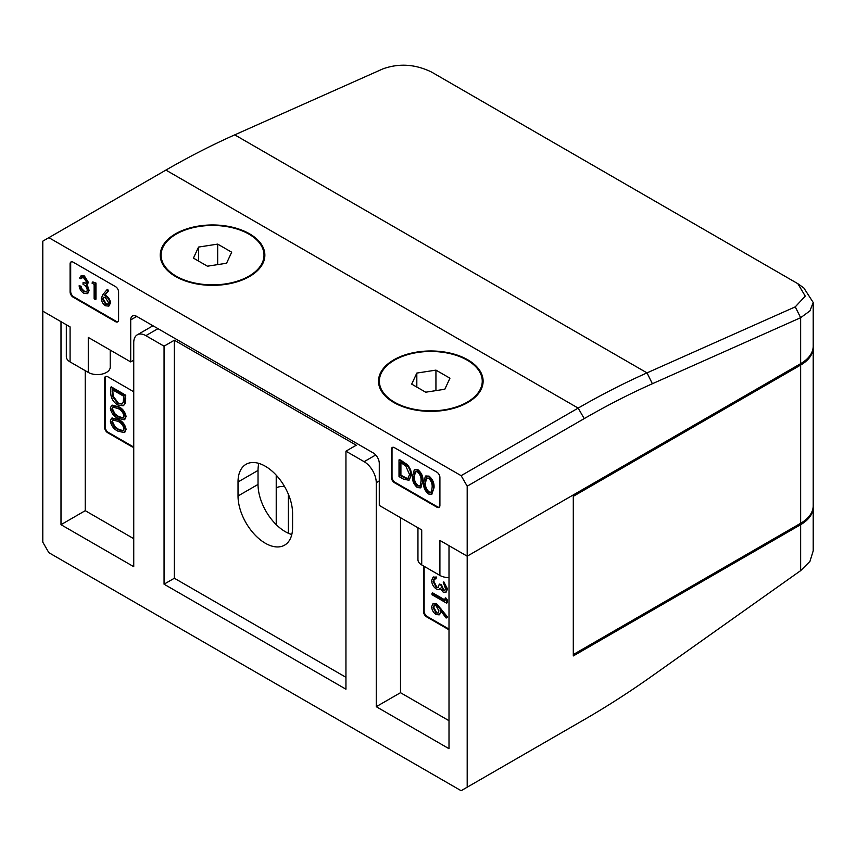 <?xml version="1.0" encoding="UTF-8"?>
<svg xmlns="http://www.w3.org/2000/svg" width="856" height="856" viewBox="0 0 856 856"><rect width="100%" height="100%" fill="white"/><g stroke="black" fill="none" stroke-linecap="round" stroke-linejoin="round"><path stroke-width="1.28" d="M265.307 543.228A38.584 22.277 -120 0 0 284.599 545.144A38.584 22.277 -120 0 0 292.581 527.478L292.581 513.482A38.584 22.277 -120 0 0 275.739 474.652A38.584 22.277 -120 0 0 246.014 464.316A38.584 22.277 -120 0 0 238.022 481.971L238.022 495.977A38.584 22.277 -120 0 0 265.307 543.228M291.8 534.519A38.584 22.277 60 0 1 285.305 531.683A38.584 22.277 60 0 1 258.031 484.421L258.031 470.425A38.584 22.277 60 0 1 258.812 463.385M436.688 603.833L447.56 616.994L446.158 618.053L446.95 617.347L436.089 604.176L436.688 603.833L433.232 603.683M441.011 611.195L439.449 614.662M424.148 566.33L424.148 611.238A4.291 2.472 -120 0 0 427.176 616.481L449.004 629.085M439.299 584.07L438.186 587.601L436.228 587.462L433.147 581.406L433.939 579.052L435.95 578.902L435.95 577.393L432.976 577.318L431.659 580.518C431.831 584.081 433.393 586.927 436.346 589.035L438.935 589.527L440.177 588.425L443.173 592.117L445.698 592.32L446.95 589.388L443.226 582.24L445.462 588.553L444.574 590.726L443.173 590.608L440.797 584.926L439.299 584.07L441.407 584.573L443.783 590.265L444.874 590.49M443.226 582.24L443.825 581.887L447.56 589.046L445.987 592.117M440.786 588.072L439.545 589.174M438.935 589.527L439.652 589.142M433.286 577.169L436.549 577.04L435.95 578.902M434.538 578.699L433.757 581.053L436.828 587.109L438.465 587.398M445.698 597.83L447.185 599.671L447.185 602.785L446.575 603.127L446.575 600.024L445.088 598.173L445.698 597.83M445.088 598.173L445.088 600.762L432.023 593.219L432.633 592.876L445.088 600.056M813.179 506.474A42.875 24.749 180 0 1 813.2 507.18L813.2 550.879L809.947 561.375L800.649 570.642L652.379 675.801A848.831 490.071 120 0 1 584.241 719.629A848.831 490.071 120 0 0 584.241 719.629L578.164 723.138A857.402 495.025 -60 0 0 578.175 723.127A857.402 495.025 -60 0 0 578.495 722.946M813.2 507.18A42.875 24.749 180 0 1 800.649 524.685L573.295 655.942L573.295 494.929L467.194 556.186L467.194 787.199L578.175 723.127M110.221 350.093L110.221 367.171A12.861 7.426 180 0 1 102.281 374.029A12.861 7.426 180 0 1 88.275 372.414L70.085 361.917L70.085 326.906L42.8 311.156L42.8 542.18L48.867 552.687L461.127 790.709L467.194 787.199M276.221 475.155L276.221 487.931A8.571 4.954 180 0 1 284.641 486.668M379.283 480.922L376.255 482.677L376.255 706.692L449.004 748.7L449.004 545.679L467.194 556.186L467.194 486.176L584.231 418.605A848.831 490.071 -60 0 1 652.379 383.734L647.008 372.884L234.737 134.863L383.007 68.833C399.174 63.098 415.342 64.168 431.51 72.032L797.867 283.71L805.261 296.112L795.267 306.855L647.008 372.884A857.402 495.025 -60 0 0 578.164 408.098L461.127 475.669L48.867 237.658L165.904 170.087L578.164 408.098L584.231 418.605M376.255 482.677A17.152 9.898 -120 0 0 364.121 461.673L375.709 454.985M157.996 328.661L145.862 335.659L164.052 346.166L164.052 584.188L345.942 689.198L345.942 451.176L364.121 461.673M145.862 335.659A17.152 9.898 -120 0 0 137.292 334.814A17.152 9.898 -120 0 0 133.739 342.668L133.739 566.683L60.99 524.685L60.99 321.663L42.8 311.156L42.8 241.157L48.867 237.658M400.501 517.677L400.501 692.697L376.255 706.692M345.942 451.176L356.246 445.216L174.357 340.217L164.052 346.166M164.052 584.188L174.357 578.239L345.942 677.299M174.357 340.217L174.357 578.239M449.004 720.698L400.501 692.697M423.538 565.987L423.538 611.58A4.291 2.472 -120 0 0 426.577 616.834L449.004 629.791M133.739 538.681L85.236 510.679L85.236 370.669M133.739 392.465A4.291 2.472 -120 0 0 131.92 390.711L107.674 376.715A4.291 2.472 -120 0 0 105.523 376.501A4.291 2.472 -120 0 0 104.635 378.47L104.635 427.465A4.291 2.472 -120 0 0 107.674 432.719L131.92 446.725A4.291 2.472 -120 0 0 133.739 447.067M105.855 376.362A4.291 2.472 -120 0 0 105.245 378.117L105.245 427.123A4.291 2.472 -120 0 0 108.273 432.366L132.53 446.372A4.291 2.472 -120 0 0 133.739 446.779M125.222 403.572L123.146 405.776L117.743 404.974C113.088 401.978 110.745 397.783 110.702 392.401L110.702 387.233L111.312 386.88L125.746 395.215L125.222 403.572L123.457 405.573M111.89 405.295L118.524 406.654C122.622 408.526 125.147 411.843 126.121 416.605L124.527 419.568M111.89 418.124L118.524 419.472C122.622 421.345 125.147 424.662 126.121 429.434L124.527 432.398M125.746 395.215L125.137 395.568L124.623 403.925M110.702 387.233L125.137 395.568M117.914 418.327C113.805 416.369 111.28 412.988 110.328 408.194L111.569 405.444L117.914 406.996C122.012 408.868 124.548 412.196 125.511 416.958L124.248 419.761L117.914 418.327M126.121 416.605L125.511 416.958M118.524 406.654L117.914 406.996M117.914 431.146C113.805 429.188 111.28 425.817 110.328 421.013L111.569 418.263L117.914 419.825C122.012 421.698 124.548 425.015 125.511 429.776L124.248 432.59L117.914 431.146M126.121 429.434L125.511 429.776M118.524 419.472L117.914 419.825M123.66 397.377L123.66 396.21L112.179 389.587L112.553 396.478L117.743 403.476L121.959 404.075L123.253 402.267L123.66 397.377M117.925 416.829L123.104 418.103L124.034 416.155C123.157 412.432 121.124 409.885 117.925 408.494L112.767 407.103L111.815 409.104L114.287 414.111L117.925 416.829L118.524 416.487L114.897 413.758L114.287 414.111M117.925 429.659L123.104 430.932L124.034 428.974C123.157 425.261 121.124 422.704 117.925 421.323L112.767 419.932L111.815 421.922L114.287 426.93L117.925 429.659L118.524 429.305L114.897 426.577L114.287 426.93M122.248 403.882L117.743 403.476M118.353 403.133L113.153 396.125L112.553 396.478M113.153 396.125L112.789 389.929M123.371 417.899L118.524 416.487M114.897 413.758L112.425 408.751L111.815 409.104M112.425 408.751L113.088 406.964M123.371 430.729L118.524 429.305M114.897 426.577L112.425 421.569L111.815 421.922M112.425 421.569L113.088 419.793M60.99 524.685L85.236 510.679M443.173 590.608L443.783 590.265M440.797 584.926L441.407 584.573M436.228 587.462L436.828 587.109M433.147 581.406L433.757 581.053M435.95 577.393L436.549 577.04M446.95 589.388L447.56 589.046M446.575 600.024L447.185 599.671M432.023 593.219L432.023 594.727L446.575 603.127M446.95 617.347L447.56 616.994M436.089 604.176L432.911 603.833L431.659 606.711C431.873 610.05 433.361 612.65 436.111 614.533L439.16 614.865L441.033 611.687M440.423 612.04L440.284 610.221L446.158 618.053M436.036 612.982L433.147 607.653L434.12 605.47L436.036 605.663L438.935 610.863L437.93 613.153L436.036 612.982L438.229 612.939M433.147 607.653L433.757 607.3L436.635 612.629M434.42 605.342L433.757 607.3M393.835 402.513A52.302 30.195 0 0 0 450.834 409.061A52.302 30.195 0 0 0 483.116 381.166A52.302 30.195 0 0 0 467.804 359.809A52.302 30.195 0 0 0 410.805 353.271A52.302 30.195 0 0 0 378.513 381.166A52.302 30.195 0 0 0 393.835 402.513M483.03 382.91A52.302 30.195 0 0 0 482.078 378.684M175.576 276.509A52.302 30.195 0 0 0 232.575 283.047A52.302 30.195 0 0 0 264.857 255.152A52.302 30.195 0 0 0 249.535 233.806A52.302 30.195 0 0 0 192.547 227.257A52.302 30.195 0 0 0 160.254 255.152A52.302 30.195 0 0 0 175.576 276.509M264.772 256.907A52.302 30.195 0 0 0 263.819 252.67M107 289.703L102.838 294.646L101.276 298.423C101.5 301.558 102.913 304.008 105.502 305.763L108.669 306.106L109.857 303.356C109.632 300.296 108.252 297.909 105.716 296.197L104.272 295.513L107.963 291.136L107 289.703L107.599 289.349L108.562 290.783L104.881 295.16L106.326 295.844C108.862 297.567 110.242 299.953 110.467 303.003L108.958 305.913M95.38 283.411L92.801 281.924L95.979 283.058L95.979 299.161L95.38 299.514L95.38 283.411L95.979 283.058M82.08 277.558L80.892 278.767L81.748 277.697L83.813 277.975L86.617 282.116L86.06 283.293L83.043 282.683L86.328 283.058M81.202 275.835L84.402 275.964L88.468 282.491L86.841 284.866L89.184 290.452L87.547 293.469M83.043 282.683L83.043 284.342C85.386 285.519 86.82 287.477 87.333 290.216L86.488 291.982L83.781 291.575L79.105 285.786C79.597 289.06 81.149 291.543 83.76 293.212L87.258 293.672L88.585 290.805L86.242 285.219L87.205 284.781M79.105 285.786L80.967 286.15L82.058 289.007L84.391 291.222L86.777 291.768M71.294 261.808A4.291 2.472 -120 0 0 70.684 263.552L70.684 291.554A4.291 2.472 -120 0 0 73.723 296.807L116.159 321.31A4.291 2.472 -120 0 0 117.978 321.663M449.004 577.607A12.861 7.426 180 0 1 439.909 575.435L421.719 564.928A12.861 7.426 180 0 1 417.953 559.685L417.953 527.756M70.085 361.917A12.861 7.426 180 0 1 66.319 356.663L66.319 324.734M234.737 134.863A857.402 495.025 120 0 0 165.904 170.087M795.267 306.855L800.649 317.704L652.379 383.734M439.909 575.435L439.909 540.425L467.194 556.186L800.649 363.661L800.649 317.704L809.947 310.889L813.2 302.468L803.827 287.937L797.867 283.71M800.649 363.661A42.875 24.749 0 0 0 813.2 346.166L813.2 302.468M130.711 319.909A8.571 4.954 60 0 1 132.487 315.982A8.571 4.954 60 0 1 136.767 316.41L130.711 319.909L130.711 361.917L88.275 337.414L88.275 372.414M421.719 564.928L421.719 529.928L379.283 505.425L379.283 463.428A8.571 4.954 60 0 0 373.216 452.92L136.767 316.41M461.127 475.669L467.194 486.176M436.881 507.18A4.291 2.472 -120 0 0 439.021 507.383A4.291 2.472 -120 0 0 439.909 505.425L439.909 477.423A4.291 2.472 -120 0 0 436.881 472.17L394.434 447.667A4.291 2.472 -120 0 0 392.294 447.463A4.291 2.472 -120 0 0 391.406 449.421L391.406 477.423A4.291 2.472 -120 0 0 394.434 482.677L436.881 507.18L437.48 506.827A4.291 2.472 -120 0 0 439.299 507.18M115.549 321.663A4.291 2.472 -120 0 0 117.7 321.877A4.291 2.472 -120 0 0 118.588 319.909L118.588 291.907A4.291 2.472 -120 0 0 115.549 286.653L73.113 262.15A4.291 2.472 -120 0 0 70.973 261.947A4.291 2.472 -120 0 0 70.085 263.905L70.085 291.907A4.291 2.472 -120 0 0 73.113 297.16L115.549 321.663L116.159 321.31M379.55 378.684A52.302 30.195 0 0 0 378.598 382.91M161.292 252.67A52.302 30.195 0 0 0 160.34 256.907M130.711 361.917L133.739 360.162M392.626 447.324A4.291 2.472 -120 0 0 392.016 449.068L392.016 477.07A4.291 2.472 -120 0 0 395.044 482.324L437.48 506.827M411.458 474.92L408.815 480.237L403.476 479.135L399.003 476.557L399.003 459.886L399.602 459.533L407.103 464.466C410.035 467.676 411.479 471.164 411.458 474.92L409.136 480.034M414.636 469.612L417.942 469.698C421.623 472.919 423.292 476.792 422.928 481.34L420.713 487.674M425.742 476.022L429.049 476.107C432.729 479.328 434.399 483.212 434.035 487.76L431.82 494.083M407.103 464.466L406.493 464.819C409.425 468.029 410.869 471.517 410.848 475.273M399.003 459.886L406.493 464.819M422.928 481.34L420.424 487.877L417.343 487.567C413.705 484.368 412.1 480.516 412.517 476.032L414.315 469.751L417.343 470.051C421.024 473.261 422.682 477.145 422.318 481.693M417.942 469.698L417.343 470.051M434.035 487.76L431.531 494.286L428.449 493.987C424.811 490.777 423.196 486.925 423.613 482.442L425.421 476.171L428.449 476.46C432.13 479.67 433.789 483.554 433.425 488.102M429.049 476.107L428.449 476.46M401.314 462.935L400.298 462.347L400.298 475.594L406.076 478.515L408.045 478.29L409.553 474.524L405.744 465.964L401.314 462.935M421.024 480.933C421.355 477.455 420.146 474.395 417.386 471.784L415.203 471.603L413.812 476.771C413.405 480.227 414.604 483.266 417.386 485.887L419.547 486.08L420.478 484.817L421.024 480.933M432.13 487.353C432.462 483.865 431.242 480.815 428.492 478.194L426.309 478.012L424.918 483.18C424.512 486.647 425.7 489.685 428.492 492.296L430.654 492.489L431.585 491.226L432.13 487.353M400.298 475.594L400.908 475.24L400.908 462.689M408.344 478.087L406.076 478.515M406.686 478.162L400.908 475.24M419.836 485.866L417.985 485.534C415.203 482.923 414.015 479.884 414.411 476.418L415.513 471.474M417.985 485.534L417.386 485.887M430.943 492.275L429.091 491.954C426.309 489.332 425.122 486.294 425.518 482.838L426.62 477.883M429.091 491.954L428.492 492.296M83.781 291.575L84.391 291.222M81.448 289.36L82.058 289.007M80.357 286.503L80.967 286.15M88.585 290.805L89.184 290.452M87.751 287.466L88.361 287.113M86.242 285.219L88.468 282.491M87.868 282.844L83.792 276.306L84.402 275.964M83.792 276.306L80.881 275.985L79.64 278.04L80.892 278.767M92.801 281.924L91.977 283.101L94.128 284.342L94.128 298.787L95.38 299.514M109.857 303.356L110.467 303.003M105.716 296.197L106.326 295.844M104.272 295.513L104.881 295.16M107.963 291.136L108.562 290.783M105.459 297.695L108.605 302.714L107.835 304.394L105.566 304.158L102.527 299.204L103.319 297.417L105.459 297.695M102.527 299.204L103.137 298.862L106.176 303.805L108.102 304.19M103.651 297.278L103.137 298.862M105.566 304.158L106.176 303.805M813.179 346.862A42.875 24.749 180 0 1 813.2 347.568L813.2 505.778A42.875 24.749 180 0 1 800.649 523.284L573.295 654.54L573.295 496.33L800.649 365.063L800.649 523.284M813.2 347.568A42.875 24.749 180 0 1 800.649 365.063M176.176 276.156A51.446 29.703 0 0 0 232.244 282.598A51.446 29.703 0 0 0 264.001 255.152A51.446 29.703 0 0 0 248.936 234.148A51.446 29.703 0 0 0 192.868 227.717A51.446 29.703 0 0 0 161.11 255.152A51.446 29.703 0 0 0 176.176 276.156M226.562 263.241L231.687 252.199L217.681 244.11L198.56 247.074L193.435 258.116L207.43 266.195L226.562 263.241M217.681 264.611L217.681 244.11M198.56 261.069L198.56 247.074M444.136 409.853A51.446 29.703 0 0 0 482.26 381.166A51.446 29.703 0 0 0 417.503 352.479A51.446 29.703 0 0 0 379.369 381.166A51.446 29.703 0 0 0 444.136 409.853M449.946 378.202L435.939 370.124L416.819 373.077L411.693 384.119L425.689 392.209L444.82 389.245L449.946 378.202M435.939 390.625L435.939 370.124M416.819 387.083L416.819 373.077M800.649 524.685L800.649 570.642M288.344 494.158L288.344 533.235M424.148 611.238L423.538 611.58M426.577 616.834L427.176 616.481M258.031 470.425L238.022 481.971M258.031 484.421L238.022 495.977M131.92 446.725L132.53 446.372M107.674 432.719L108.273 432.366M104.635 427.465L105.245 427.123M104.635 378.47L105.245 378.117M125.746 398.586L125.137 398.928M112.789 391.149L112.179 391.492M276.221 524.632L276.221 487.931M440.316 608.498L440.915 608.145M151.929 325.162L151.929 326.361M394.434 482.677L395.044 482.324M391.406 477.423L392.016 477.07M391.406 449.421L392.016 449.068M73.113 297.16L73.723 296.807M70.085 291.907L70.684 291.554M70.085 263.905L70.684 263.552M402.523 461.224L401.913 461.566M402.555 476.204L401.956 476.557M413.812 476.771L414.411 476.418M424.918 483.18L425.518 482.838M123.756 405.423L123.146 405.776M124.858 419.419L124.248 419.761M112.179 405.091L111.569 405.444M124.858 432.237L124.248 432.59M112.179 417.921L111.569 418.263M137.292 334.814L152.967 325.762M432.976 577.318L433.575 576.965M445.698 592.32L446.308 591.967M432.911 603.833L433.521 603.48M439.16 614.865L439.77 614.512M409.425 479.895L408.815 480.237M421.024 487.524L420.424 487.877M414.925 469.409L414.315 469.751M432.13 493.933L431.531 494.286M426.031 475.818L425.421 476.171M87.258 293.672L87.868 293.319M80.881 275.985L81.491 275.632M108.669 306.106L109.279 305.763M264.001 260.053L264.001 255.152M161.11 260.053L161.11 255.152M482.26 386.067L482.26 381.166M379.369 386.067L379.369 381.166"/></g></svg>
